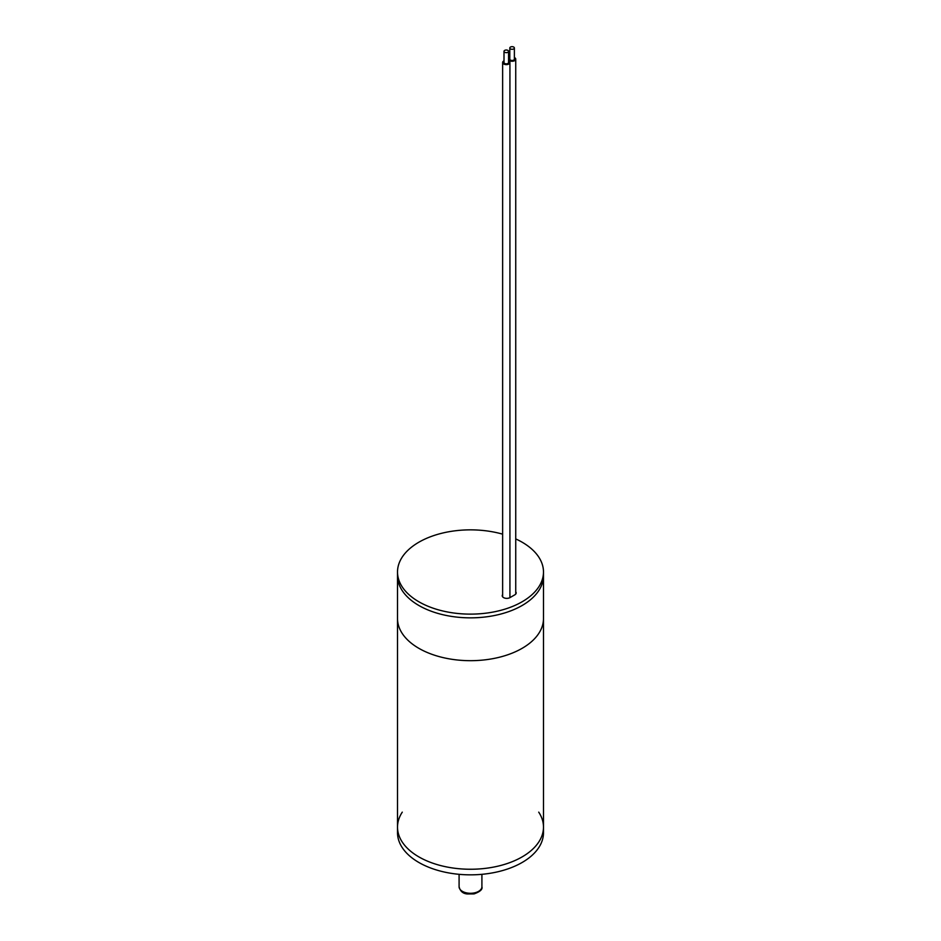 <?xml version="1.0" encoding="UTF-8"?>
<svg xmlns="http://www.w3.org/2000/svg" width="941" height="941" viewBox="0 0 941 941"><rect width="100%" height="100%" fill="white"/><g stroke="black" fill="none" stroke-linecap="round" stroke-linejoin="round"><path stroke-width="1.41" d="M418.898 648.349A72.986 42.133 0 0 0 498.424 657.477A72.986 42.133 0 0 0 543.486 618.543A72.986 42.133 180 0 1 498.424 657.477A72.986 42.133 180 0 1 418.898 648.349A72.986 42.133 180 0 1 397.514 618.543A72.986 42.133 0 0 0 418.898 648.349M402.278 812.142A72.986 42.133 0 0 0 397.514 827.115A72.986 42.133 0 0 0 418.898 856.91A72.986 42.133 0 0 0 498.424 866.049A72.986 42.133 0 0 0 543.486 827.115A72.986 42.133 0 0 0 538.722 812.142M543.486 827.115L543.486 832.703A72.986 42.133 180 0 1 498.424 871.637A72.986 42.133 180 0 1 418.898 862.497A72.986 42.133 180 0 1 397.514 832.703L397.514 827.115A72.986 42.133 0 0 0 418.898 856.91A72.986 42.133 0 0 0 498.424 866.049A72.986 42.133 0 0 0 543.486 827.115L543.486 575.716A72.986 42.133 180 0 1 498.424 614.649A72.986 42.133 180 0 1 418.898 605.51A72.986 42.133 0 0 0 498.424 614.649A72.986 42.133 0 0 0 543.486 575.716L543.486 571.987A72.986 42.133 180 0 1 498.424 610.921A72.986 42.133 180 0 1 418.898 601.793A72.986 42.133 180 0 1 397.514 571.987A72.986 42.133 180 0 1 502.635 534.159M397.514 827.115L397.514 575.716A72.986 42.133 0 0 0 418.898 605.51A72.986 42.133 180 0 1 397.514 575.716L397.514 571.987M502.635 594.641A4.564 2.635 0 0 0 502.223 595.735A4.564 2.635 0 0 0 505.046 598.17A4.564 2.635 0 0 0 510.01 597.594L514.845 594.806A4.564 2.635 0 0 0 516.186 592.948A4.564 2.635 0 0 0 515.739 591.807M515.739 538.922A72.986 42.133 180 0 1 543.486 571.987M504 60.859A3.646 2.105 0 0 0 502.635 62.506A3.646 2.105 0 0 0 503.706 64A3.646 2.105 0 0 0 507.681 64.459A3.646 2.105 0 0 0 509.928 62.506A3.646 2.105 0 0 0 508.858 61.012A3.646 2.105 0 0 0 508.563 60.859M504 51.332L504 62.506A2.282 1.317 0 0 0 506.282 63.823A2.282 1.317 0 0 0 508.563 62.506L508.563 51.332A2.282 1.317 0 0 0 507.893 50.402A2.282 1.317 0 0 0 505.411 50.12A2.282 1.317 0 0 0 504 51.332A2.282 1.317 0 0 0 506.282 52.649A2.282 1.317 0 0 0 508.563 51.332M508.563 59.695A3.646 2.105 0 0 0 509.504 60.647A3.646 2.105 0 0 0 513.48 61.106A3.646 2.105 0 0 0 515.739 59.154A3.646 2.105 0 0 0 514.668 57.66A3.646 2.105 0 0 0 514.374 57.507M509.81 57.507A3.646 2.105 0 0 0 508.563 58.613M509.81 47.979L509.81 59.154A2.282 1.317 0 0 0 512.092 60.471A2.282 1.317 0 0 0 514.374 59.154L514.374 47.979A2.282 1.317 0 0 0 513.704 47.05A2.282 1.317 0 0 0 511.21 46.768A2.282 1.317 0 0 0 509.81 47.979A2.282 1.317 0 0 0 512.092 49.297A2.282 1.317 0 0 0 514.374 47.979M459.09 874.33L459.09 886.704A11.41 6.587 0 0 0 470.5 893.291A11.41 6.587 0 0 0 481.91 886.704L481.91 874.33M459.09 886.704C460.161 891.162 462.854 893.574 467.207 893.95L474.041 893.903C480.181 891.692 482.792 889.292 481.91 886.704M502.635 62.506L502.635 596.829M509.928 62.506L509.928 597.641M515.739 59.154L515.739 594.077"/></g></svg>
